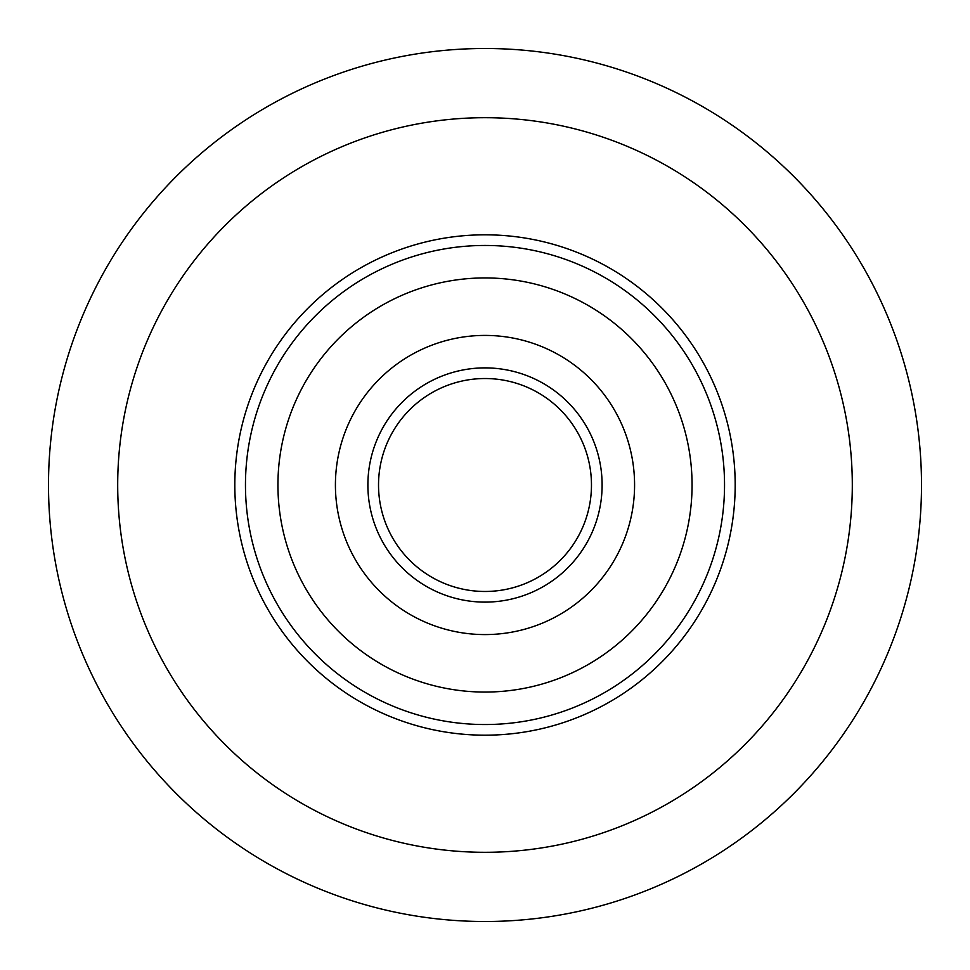 <?xml version="1.0" encoding="UTF-8"?>
<svg xmlns="http://www.w3.org/2000/svg" width="970" height="970" viewBox="0 0 970 970"><rect width="100%" height="100%" fill="white"/><g stroke="black" fill="none" stroke-linecap="round" stroke-linejoin="round"><path stroke-width="1.45" d="M921.5 485A436.5 436.5 0 0 1 485 921.5A436.5 436.5 0 0 1 48.5 485A436.5 436.5 0 0 1 485 48.5A436.5 436.5 0 0 1 921.5 485A436.5 436.5 0 0 0 485 48.5A436.5 436.5 0 0 0 48.5 485M234.813 485A250.187 250.187 0 0 1 485 234.813A250.187 250.187 0 0 1 735.187 485A250.187 250.187 0 0 1 485 735.187A250.187 250.187 0 0 1 234.813 485M584.449 523A106.457 106.457 0 0 1 385.563 523.048A106.457 106.457 0 0 0 523.048 584.437A106.457 106.457 0 0 0 584.437 446.952A106.457 106.457 0 0 0 446.952 385.563A106.457 106.457 0 0 0 385.563 523.048A106.457 106.457 0 0 0 523.048 584.437A106.457 106.457 0 0 0 584.437 446.952M678.394 411.001A207.071 207.071 0 0 0 411.001 291.606A207.071 207.071 0 0 0 291.606 558.999A207.071 207.071 0 0 0 558.999 678.394A207.071 207.071 0 0 0 678.394 411.001A207.071 207.071 0 0 0 411.001 291.606A207.071 207.071 0 0 0 291.606 558.999M718.661 395.59A250.187 250.187 0 0 0 395.59 251.339A250.187 250.187 0 0 0 251.339 574.41A250.187 250.187 0 0 0 574.41 718.661A250.187 250.187 0 0 0 718.661 395.59A250.187 250.187 0 0 0 395.59 251.339A250.187 250.187 0 0 0 251.339 574.41A250.187 250.187 0 0 1 395.59 251.339A250.187 250.187 0 0 1 718.661 395.59M624.704 431.541A149.586 149.586 0 0 0 431.541 345.296A149.586 149.586 0 0 0 345.296 538.459A149.586 149.586 0 0 0 538.459 624.704A149.586 149.586 0 0 0 624.704 431.541M117.697 485A367.303 367.303 0 0 0 485 852.303A367.303 367.303 0 0 0 852.303 485A367.303 367.303 0 0 0 485 117.697A367.303 367.303 0 0 0 117.697 485M375.608 443.193A117.115 117.115 0 0 1 526.807 375.608M708.718 399.397A239.541 239.541 0 0 0 399.397 261.282A239.541 239.541 0 0 0 261.282 570.602A239.541 239.541 0 0 0 570.602 708.718A239.541 239.541 0 0 0 708.718 399.397M594.38 443.144A117.115 117.115 0 0 0 443.144 375.62A117.115 117.115 0 0 0 375.62 526.855A117.115 117.115 0 0 0 526.855 594.38A117.115 117.115 0 0 0 594.38 443.144"/></g></svg>
